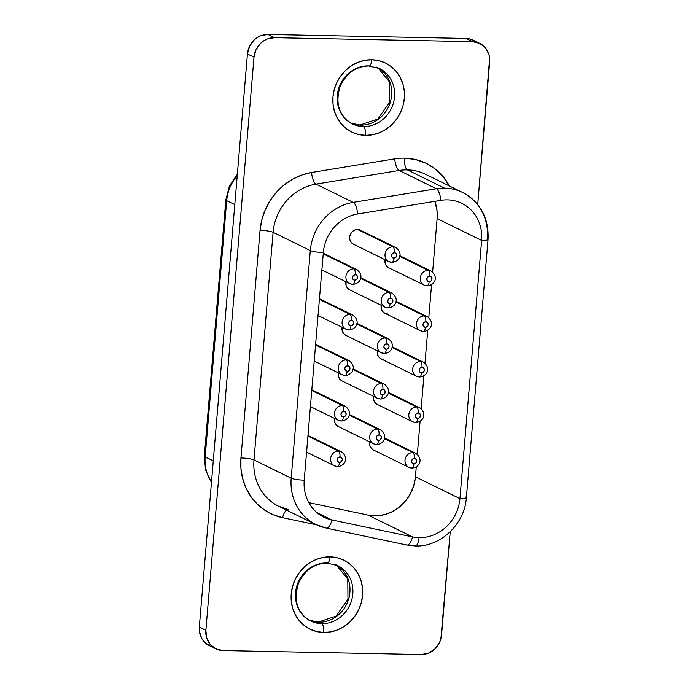 <?xml version="1.0" encoding="UTF-8"?>
<svg xmlns="http://www.w3.org/2000/svg" width="689" height="689" viewBox="0 0 689 689"><rect width="100%" height="100%" fill="white"/><g stroke="black" fill="none" stroke-linecap="round" stroke-linejoin="round"><path stroke-width="1.03" d="M340.926 567.486A30.824 28.232 -63.9 0 1 351.132 601.867A30.824 28.232 -63.9 0 1 321.625 623.657A7.579 2.799 91.2 0 1 323.735 632.459A38.412 35.173 116.1 0 0 362.595 595.382A38.412 35.173 116.1 0 0 330.083 556.867A7.579 2.799 91.2 0 1 327.232 563.102A7.579 2.799 91.2 0 1 326.724 562.982A30.824 28.232 -63.9 0 0 296.632 586.683A30.824 28.232 -63.9 0 0 310.593 620.996C297.166 613.038 293.152 600.386 298.552 583.049C304.994 570.001 314.546 563.352 327.197 563.102L337.756 565.643A30.824 28.232 -63.9 0 1 351.726 599.964A30.824 28.232 -63.9 0 1 321.625 623.657A30.824 28.232 -63.9 0 1 310.593 620.996L307.682 619.566M309.18 620.246A30.824 28.232 116.1 0 0 318.714 622.227A7.579 2.799 -88.8 0 0 318.197 622.107A7.579 2.799 91.2 0 1 318.714 622.227A30.824 28.232 116.1 0 0 348.212 600.438A30.824 28.232 116.1 0 0 338.006 566.057M382.662 70.381A30.824 28.232 -63.9 0 1 392.876 104.762A30.824 28.232 -63.9 0 1 363.37 126.552A7.579 2.799 91.2 0 1 365.48 135.354A38.412 35.173 116.1 0 0 404.331 98.277A38.412 35.173 116.1 0 0 371.827 59.762A7.579 2.799 91.2 0 1 368.977 65.998A7.579 2.799 91.2 0 1 368.469 65.877A30.824 28.232 -63.9 0 0 338.368 89.579A30.824 28.232 -63.9 0 0 352.337 123.891C338.91 115.933 334.897 103.281 340.297 85.936C346.739 72.896 356.282 66.247 368.942 65.998A7.579 2.799 -88.8 0 0 371.827 59.762L364.808 60.348L357.935 62.363L351.468 65.731L345.671 70.321L340.754 75.962L336.904 82.43L334.277 89.475L332.976 96.839L333.037 104.228L334.475 111.36L337.222 117.957L341.184 123.77L346.197 128.585L352.07 132.202L358.581 134.484L365.48 135.354L372.499 134.768L379.372 132.753L385.84 129.386L391.636 124.795L396.554 119.154L400.404 112.686L403.031 105.641L404.331 98.277L404.271 90.888L402.832 83.757L400.085 77.159L396.132 71.337L391.119 66.532L385.237 62.914L378.726 60.632L371.827 59.762A38.412 35.173 116.1 0 0 332.976 96.839A38.412 35.173 116.1 0 0 365.48 135.354A7.579 2.799 -88.8 0 0 363.37 126.552A30.824 28.232 -63.9 0 1 352.337 123.891L349.418 122.461M350.925 123.142A30.824 28.232 116.1 0 0 360.45 125.122A7.579 2.799 -88.8 0 0 359.942 125.002A7.579 2.799 91.2 0 1 360.45 125.122A30.824 28.232 116.1 0 0 389.957 103.333A30.824 28.232 116.1 0 0 379.751 68.952M318.714 622.227L321.625 623.657L318.714 622.227A30.824 28.232 116.1 0 0 348.556 599.387A30.824 28.232 116.1 0 0 336.292 564.989L347.781 579.087L347.962 599.197L336.137 616.078L318.24 622.107L309.163 620.238M360.45 125.122L363.37 126.552L360.45 125.122A30.824 28.232 116.1 0 0 390.301 102.282A30.824 28.232 116.1 0 0 378.037 67.875M342.166 452.234A7.837 7.174 116.1 0 0 338.557 451.088A5.056 1.869 91.2 0 1 339.961 456.953A2.782 2.549 -63.9 0 1 342.321 459.744A2.782 2.549 -63.9 0 1 339.505 462.431A5.056 1.869 91.2 0 1 337.601 466.582A5.056 1.869 91.2 0 1 337.266 466.505A7.837 7.174 -63.9 0 1 334.458 465.833A7.837 7.174 -63.9 0 1 330.909 457.108A7.837 7.174 -63.9 0 1 338.557 451.088A7.837 7.174 -63.9 0 1 341.365 451.769C349.573 457.892 344.801 466.108 337.584 466.582L334.458 465.833L306.579 452.148M345.99 406.682A7.837 7.174 116.1 0 0 342.381 405.537A5.056 1.869 91.2 0 1 343.794 411.402A2.782 2.549 -63.9 0 1 346.145 414.192A2.782 2.549 -63.9 0 1 343.329 416.871A5.056 1.869 91.2 0 1 341.425 421.031A5.056 1.869 91.2 0 1 341.089 420.953A7.837 7.174 -63.9 0 1 338.29 420.273A7.837 7.174 -63.9 0 1 334.733 411.557A7.837 7.174 -63.9 0 1 342.381 405.537A7.837 7.174 -63.9 0 1 345.189 406.209C353.397 412.341 348.625 420.557 341.408 421.031L338.29 420.273L310.403 406.596M357.47 270.019A7.837 7.174 116.1 0 0 353.862 268.874A5.056 1.869 91.2 0 1 355.266 274.747A2.782 2.549 -63.9 0 1 357.617 277.529A2.782 2.549 -63.9 0 1 354.809 280.216A5.056 1.869 91.2 0 1 352.906 284.376A5.056 1.869 91.2 0 1 352.561 284.29A7.837 7.174 -63.9 0 1 349.762 283.618A7.837 7.174 -63.9 0 1 346.214 274.894A7.837 7.174 -63.9 0 1 353.862 268.874A7.837 7.174 -63.9 0 1 356.661 269.554C364.869 275.678 360.097 283.894 352.88 284.376A5.056 1.869 -88.8 0 0 354.809 280.216L356.704 279.45L357.617 277.529L357.023 275.583L355.266 274.747L353.371 275.505L352.458 277.426L353.052 279.381L354.809 280.216A2.782 2.549 -63.9 0 1 352.458 277.426A2.782 2.549 -63.9 0 1 355.266 274.747A5.056 1.869 -88.8 0 0 353.862 268.874L323.236 253.853L353.862 268.874A7.837 7.174 116.1 0 0 346.36 274.411A7.837 7.174 116.1 0 0 348.961 283.145M353.646 315.571A7.837 7.174 116.1 0 0 350.038 314.434A5.056 1.869 91.2 0 1 351.442 320.299A2.782 2.549 -63.9 0 1 353.793 323.081A2.782 2.549 -63.9 0 1 350.985 325.768A5.056 1.869 91.2 0 1 349.082 329.928A5.056 1.869 91.2 0 1 348.737 329.85A7.837 7.174 -63.9 0 1 345.938 329.17A7.837 7.174 -63.9 0 1 342.39 320.454A7.837 7.174 -63.9 0 1 350.038 314.434A7.837 7.174 -63.9 0 1 352.837 315.106C361.045 321.238 356.273 329.445 349.056 329.928A5.056 1.869 -88.8 0 0 350.985 325.768L352.871 325.001L353.793 323.081L353.199 321.134L351.442 320.299L349.547 321.065L348.625 322.977L349.22 324.932L350.985 325.768A2.782 2.549 -63.9 0 1 348.625 322.977A2.782 2.549 -63.9 0 1 351.442 320.299A5.056 1.869 -88.8 0 0 350.038 314.434L319.403 299.405L350.038 314.434A7.837 7.174 116.1 0 0 342.536 319.963A7.837 7.174 116.1 0 0 345.129 328.705M307.931 436.059L338.557 451.088L307.931 436.059M311.755 390.508L342.381 405.537L311.755 390.508M416.535 453.732A7.837 7.174 116.1 0 0 412.926 452.587A5.056 1.869 91.2 0 1 414.33 458.461A2.782 2.549 -63.9 0 1 416.681 461.242A2.782 2.549 -63.9 0 1 413.874 463.93A5.056 1.869 91.2 0 1 411.97 468.089A5.056 1.869 91.2 0 1 411.626 468.003A7.837 7.174 -63.9 0 1 408.827 467.331A7.837 7.174 -63.9 0 1 405.278 458.616A7.837 7.174 -63.9 0 1 412.926 452.587A7.837 7.174 -63.9 0 1 415.725 453.267C423.933 459.399 419.162 467.607 411.944 468.089L408.827 467.331L373.447 449.977A7.837 7.174 116.1 0 1 369.735 441.933L369.924 445.757L371.293 448.289L373.516 450.003M381.258 430.212A7.837 7.174 116.1 0 0 377.658 429.066A5.056 1.869 91.2 0 1 379.062 434.931A2.782 2.549 -63.9 0 1 381.413 437.722A2.782 2.549 -63.9 0 1 378.597 440.4A5.056 1.869 91.2 0 1 376.702 444.56A5.056 1.869 91.2 0 1 376.358 444.483A7.837 7.174 -63.9 0 1 373.559 443.802A7.837 7.174 -63.9 0 1 370.01 435.086A7.837 7.174 -63.9 0 1 377.658 429.066A7.837 7.174 -63.9 0 1 380.457 429.738C388.665 435.87 383.894 444.078 376.676 444.56L373.559 443.802L338.178 426.448A7.837 7.174 116.1 0 1 334.466 418.404L334.656 422.228L336.025 424.76L338.247 426.482M420.359 408.181A7.837 7.174 116.1 0 0 416.75 407.035A5.056 1.869 91.2 0 1 418.154 412.909A2.782 2.549 -63.9 0 1 420.505 415.691A2.782 2.549 -63.9 0 1 417.698 418.378A5.056 1.869 91.2 0 1 415.794 422.538A5.056 1.869 91.2 0 1 415.458 422.452A7.837 7.174 -63.9 0 1 412.651 421.78A7.837 7.174 -63.9 0 1 409.102 413.055A7.837 7.174 -63.9 0 1 416.75 407.035A7.837 7.174 -63.9 0 1 419.549 407.716C427.757 413.839 422.986 422.056 415.768 422.538L412.651 421.78L377.271 404.417A7.837 7.174 116.1 0 1 373.567 396.382L373.748 400.206L375.117 402.738L377.339 404.452M385.091 384.651A7.837 7.174 116.1 0 0 381.482 383.506A5.056 1.869 91.2 0 1 382.886 389.38A2.782 2.549 -63.9 0 1 385.237 392.162A2.782 2.549 -63.9 0 1 382.429 394.849A5.056 1.869 91.2 0 1 380.526 399.009A5.056 1.869 91.2 0 1 380.182 398.922A7.837 7.174 -63.9 0 1 377.383 398.251A7.837 7.174 -63.9 0 1 373.834 389.535A7.837 7.174 -63.9 0 1 381.482 383.506A7.837 7.174 -63.9 0 1 384.281 384.186A7.837 7.174 -63.9 0 1 384.307 384.204C392.489 390.318 387.718 398.526 380.5 399.009L377.383 398.251L342.002 380.896A7.837 7.174 116.1 0 1 338.29 372.852L338.48 376.676L339.849 379.208L342.071 380.922M431.831 271.526A7.837 7.174 116.1 0 0 428.222 270.381A5.056 1.869 91.2 0 1 429.635 276.246A2.782 2.549 -63.9 0 1 431.986 279.036A2.782 2.549 -63.9 0 1 429.169 281.715A5.056 1.869 91.2 0 1 427.266 285.875A5.056 1.869 91.2 0 1 426.93 285.797A7.837 7.174 -63.9 0 1 424.131 285.117A7.837 7.174 -63.9 0 1 420.574 276.401A7.837 7.174 -63.9 0 1 428.222 270.381A7.837 7.174 -63.9 0 1 431.03 271.053C439.237 277.185 434.466 285.392 427.249 285.875A5.056 1.869 -88.8 0 0 429.169 281.715L431.064 280.948L431.986 279.036L431.392 277.081L429.635 276.246L427.74 277.012L426.818 278.933L427.413 280.879L429.169 281.715A2.782 2.549 -63.9 0 1 426.818 278.933A2.782 2.549 -63.9 0 1 429.635 276.246A5.056 1.869 -88.8 0 0 428.222 270.381L399.698 256.377L428.222 270.381A7.837 7.174 116.1 0 0 420.729 275.91A7.837 7.174 116.1 0 0 423.322 284.652M396.563 247.997A7.837 7.174 116.1 0 0 392.954 246.851A5.056 1.869 91.2 0 1 394.358 252.717A2.782 2.549 -63.9 0 1 396.718 255.507A2.782 2.549 -63.9 0 1 393.901 258.186A5.056 1.869 91.2 0 1 391.998 262.345A5.056 1.869 91.2 0 1 391.662 262.268A7.837 7.174 -63.9 0 1 388.854 261.587A7.837 7.174 -63.9 0 1 385.306 252.872A7.837 7.174 -63.9 0 1 392.954 246.851A7.837 7.174 -63.9 0 1 395.762 247.523C403.969 253.655 399.198 261.872 391.972 262.345L388.854 261.587L353.474 244.233A7.837 7.174 116.1 0 1 349.926 235.517A7.837 7.174 116.1 0 1 357.574 229.489L392.954 246.851L357.574 229.489L354.74 230.023L352.243 231.65L350.451 234.114L349.65 237.05L349.96 240.013L351.321 242.545L353.543 244.268M428.007 317.078A7.837 7.174 116.1 0 0 424.398 315.932A5.056 1.869 91.2 0 1 425.802 321.797A2.782 2.549 -63.9 0 1 428.162 324.588A2.782 2.549 -63.9 0 1 425.346 327.266A5.056 1.869 91.2 0 1 423.442 331.426A5.056 1.869 91.2 0 1 423.106 331.349A7.837 7.174 -63.9 0 1 420.299 330.668A7.837 7.174 -63.9 0 1 416.75 321.952A7.837 7.174 -63.9 0 1 424.398 315.932A7.837 7.174 -63.9 0 1 427.206 316.604C435.414 322.736 430.642 330.953 423.416 331.426A5.056 1.869 -88.8 0 0 425.346 327.266L427.24 326.508L428.162 324.588L427.568 322.633L425.802 321.797L423.916 322.564L422.994 324.485L423.589 326.431L425.346 327.266A2.782 2.549 -63.9 0 1 422.994 324.485A2.782 2.549 -63.9 0 1 425.802 321.797A5.056 1.869 -88.8 0 0 424.398 315.932L395.874 301.937L424.398 315.932A7.837 7.174 116.1 0 0 416.905 321.47A7.837 7.174 116.1 0 0 419.498 330.203M392.739 293.548A7.837 7.174 116.1 0 0 389.13 292.403A5.056 1.869 91.2 0 1 390.534 298.268A2.782 2.549 -63.9 0 1 392.885 301.059A2.782 2.549 -63.9 0 1 390.077 303.746A5.056 1.869 91.2 0 1 388.174 307.897A5.056 1.869 91.2 0 1 387.838 307.819A7.837 7.174 -63.9 0 1 385.03 307.148A7.837 7.174 -63.9 0 1 381.482 298.423A7.837 7.174 -63.9 0 1 389.13 292.403A7.837 7.174 -63.9 0 1 391.929 293.083A7.837 7.174 -63.9 0 1 391.963 293.092M349.125 415.062L377.658 429.066L349.125 415.062M384.393 438.592L412.926 452.587L384.393 438.592M352.949 369.511L381.482 383.506L352.949 369.511M388.217 393.04L416.75 407.035L388.217 393.04M395.762 247.523L360.381 230.169A7.837 7.174 116.1 0 0 357.574 229.489L360.313 230.135L362.535 231.857M360.597 278.408L389.13 292.403L360.597 278.408M349.814 361.131A7.837 7.174 116.1 0 0 346.205 359.985A5.056 1.869 91.2 0 1 347.618 365.85A2.782 2.549 -63.9 0 1 349.969 368.641A2.782 2.549 -63.9 0 1 347.153 371.319A5.056 1.869 91.2 0 1 345.258 375.479A5.056 1.869 91.2 0 1 344.913 375.402A7.837 7.174 -63.9 0 1 342.114 374.721A7.837 7.174 -63.9 0 1 338.566 366.005A7.837 7.174 -63.9 0 1 346.205 359.985A7.837 7.174 -63.9 0 1 349.013 360.657C357.221 366.789 352.449 374.997 345.232 375.479L342.114 374.721L314.227 361.045M315.579 344.956L346.205 359.985L315.579 344.956M424.183 362.629A7.837 7.174 116.1 0 0 420.574 361.484A5.056 1.869 91.2 0 1 421.978 367.349A2.782 2.549 -63.9 0 1 424.329 370.139A2.782 2.549 -63.9 0 1 421.522 372.827A5.056 1.869 91.2 0 1 419.618 376.978A5.056 1.869 91.2 0 1 419.282 376.9A7.837 7.174 -63.9 0 1 416.475 376.228A7.837 7.174 -63.9 0 1 412.926 367.504A7.837 7.174 -63.9 0 1 420.574 361.484A7.837 7.174 -63.9 0 1 423.373 362.156C431.59 368.288 426.81 376.504 419.592 376.978A5.056 1.869 -88.8 0 0 421.522 372.827L423.416 372.06L424.329 370.139L423.735 368.193L421.978 367.349L420.083 368.115L419.17 370.036L419.765 371.982L421.522 372.827A2.782 2.549 -63.9 0 1 419.17 370.036A2.782 2.549 -63.9 0 1 421.978 367.349A5.056 1.869 -88.8 0 0 420.574 361.484L392.041 347.489L420.574 361.484A7.837 7.174 116.1 0 0 413.081 367.022A7.837 7.174 116.1 0 0 415.674 375.755M388.915 339.1A7.837 7.174 116.1 0 0 385.306 337.954A5.056 1.869 91.2 0 1 386.71 343.828A2.782 2.549 -63.9 0 1 389.061 346.61A2.782 2.549 -63.9 0 1 386.253 349.297A5.056 1.869 91.2 0 1 384.35 353.457A5.056 1.869 91.2 0 1 384.014 353.371A7.837 7.174 -63.9 0 1 381.206 352.699A7.837 7.174 -63.9 0 1 377.658 343.975A7.837 7.174 -63.9 0 1 385.306 337.954A7.837 7.174 -63.9 0 1 388.105 338.635A7.837 7.174 -63.9 0 1 388.14 338.643C396.313 344.758 391.541 352.975 384.324 353.457A5.056 1.869 -88.8 0 0 386.253 349.297L388.148 348.531L389.061 346.61L388.467 344.664L386.71 343.828L384.815 344.586L383.902 346.507L384.496 348.453L386.253 349.297A2.782 2.549 -63.9 0 1 383.902 346.507A2.782 2.549 -63.9 0 1 386.71 343.828A5.056 1.869 -88.8 0 0 385.306 337.954L356.773 323.959L385.306 337.954A7.837 7.174 116.1 0 0 377.805 343.492A7.837 7.174 116.1 0 0 380.406 352.225M426.103 174.567A50.538 46.275 116.1 0 0 407.388 169.89A50.538 46.275 116.1 0 0 399.172 170.476L436.37 188.734A10.111 3.402 80.7 0 1 440.831 200.353L357.669 213.986L440.831 200.353A40.427 37.017 -63.9 0 1 447.402 199.879A40.427 37.017 -63.9 0 1 461.871 203.367A40.427 37.017 -63.9 0 1 481.62 240.418L459.933 498.638L415.441 476.805L413.822 485.401L410.506 493.548L405.64 500.869L399.465 507.009L392.256 511.686L384.376 514.674L376.177 515.828L368.064 515.096A40.427 37.017 116.1 0 0 415.441 476.805L416.277 466.841L415.441 476.805L459.933 498.638A40.427 37.017 -63.9 0 1 419.033 537.661A10.111 3.738 91.2 0 1 415.234 545.981A10.111 3.738 -88.8 0 0 419.033 537.661A40.427 37.017 -63.9 0 1 412.565 536.929A10.111 3.953 101.9 0 1 406.872 545.033A10.111 3.953 101.9 0 1 406.467 544.896M465.566 498.233A50.538 46.275 -63.9 0 0 465.678 497.036A10.111 1.593 -175.2 0 1 466.358 497.716A10.111 1.593 -175.2 0 1 459.933 498.638A10.111 1.593 4.8 0 0 466.358 497.691L488.045 239.479C489.001 218.146 480.543 202.488 462.672 192.498L425.466 174.248A50.538 46.275 116.1 0 0 407.388 169.89A10.111 3.738 91.2 0 1 404.572 158.151A60.649 55.533 -63.9 0 1 449.383 185.978L442.941 176.436L435.026 168.839L425.75 163.129L415.467 159.521L404.572 158.151A60.649 55.533 116.1 0 0 394.711 158.858L311.557 172.5L301.842 175.006L292.575 179.218L284.032 185.022L276.47 192.24L270.122 200.645L265.179 209.99L261.794 219.989L260.063 230.333L240.952 457.961L240.935 468.339L242.631 478.442L245.99 487.95L250.908 496.588L257.238 504.081L264.783 510.213L273.309 514.786L282.568 517.672L316.475 524.803L282.568 517.672A60.649 55.533 -63.9 0 1 240.952 457.961L260.063 230.333A60.649 55.533 -63.9 0 1 311.557 172.5A10.111 3.402 -99.3 0 0 316.01 184.118L399.172 170.476L436.37 188.734A50.538 46.275 -63.9 0 1 444.586 188.14L407.388 169.89L444.586 188.14A50.538 46.275 -63.9 0 1 462.672 192.498A50.538 46.275 -63.9 0 1 487.364 238.816A10.111 1.593 -175.2 0 1 488.045 239.479A10.111 1.593 -175.2 0 1 481.62 240.418L437.119 218.585A40.427 37.017 116.1 0 0 434.88 201.326L437.05 210.808L437.119 218.585L432.623 272.112L437.119 218.585L481.62 240.418A10.111 1.593 4.8 0 0 488.036 239.496M209.37 645.671L203.634 641.235L201.558 638.169L199.354 630.943L199.319 627.059L247.446 53.966L249.513 46.378L254.12 40.005L257.178 37.594L260.58 35.819L267.892 34.45L466.005 38.446L469.64 38.903L476.159 42.012M431.572 284.626L428.799 317.663L431.572 284.626M427.748 330.177L424.975 363.224L427.748 330.177M423.924 375.738L421.151 408.775L423.924 375.738M420.101 421.289L417.327 454.327L420.101 421.289M368.064 515.096L308.827 502.634L368.064 515.096L412.565 536.929L368.064 515.096M426.93 285.797A5.056 1.869 -88.8 0 0 427.266 285.875L424.131 285.117L388.751 267.763A7.837 7.174 116.1 0 1 385.039 259.719L385.229 263.542L386.598 266.075L388.811 267.797M423.106 331.349A5.056 1.869 -88.8 0 0 423.442 331.426L420.299 330.668L384.918 313.314A7.837 7.174 116.1 0 1 381.215 305.27L381.405 309.094L382.765 311.626L384.987 313.349L387.726 313.986M384.014 353.371A5.056 1.869 -88.8 0 0 384.35 353.457L381.206 352.699L345.826 335.336A7.837 7.174 116.1 0 1 342.123 327.301L342.304 331.125L343.673 333.657L345.895 335.371M419.282 376.9A5.056 1.869 -88.8 0 0 419.618 376.978L416.475 376.228L381.095 358.866A7.837 7.174 116.1 0 1 377.391 350.822L377.581 354.646L378.941 357.178L381.163 358.9L383.902 359.546M387.838 307.819A5.056 1.869 -88.8 0 0 388.174 307.897L385.03 307.148L349.65 289.785A7.837 7.174 116.1 0 1 345.947 281.741L346.136 285.565L347.497 288.097L349.719 289.819M489.681 61.941L477.71 204.547L489.646 58.057L488.889 54.302L485.366 47.765L479.63 43.329L472.576 41.667A20.214 18.508 -63.9 0 1 479.811 43.416A20.214 18.508 -63.9 0 1 489.681 61.941M215.76 648.805L209.189 645.584A20.214 18.508 116.1 0 1 199.319 627.059L205.882 630.28L199.319 627.059L247.446 53.966L254.008 57.187A20.214 18.508 -63.9 0 1 274.455 37.671L267.892 34.45A20.214 18.508 116.1 0 0 247.446 53.966L254.008 57.187L205.882 630.28A20.214 18.508 -63.9 0 0 215.76 648.805A20.214 18.508 -63.9 0 0 222.995 650.554L421.108 654.55A20.214 18.508 -63.9 0 0 441.554 635.034L450.236 531.753L440.874 638.91L439.487 642.622L434.88 648.995L428.42 653.181L421.108 654.55L222.995 650.554L215.933 648.892L210.205 644.456L206.674 637.919L205.882 630.28L254.008 57.187L256.075 49.599L260.692 43.226L263.741 40.815L267.143 39.04L274.455 37.671L472.576 41.667L274.455 37.671L267.892 34.45L466.005 38.446L472.576 41.667L466.005 38.446A20.214 18.508 116.1 0 1 473.24 40.195L479.811 43.416M327.232 563.102A7.579 2.799 -88.8 0 0 330.083 556.867L323.063 557.453L316.191 559.468L309.731 562.835L303.927 567.426L299.009 573.067L295.159 579.535L292.532 586.58L291.232 593.944L291.301 601.333L292.73 608.465L295.478 615.062L299.439 620.884L304.452 625.69L310.326 629.307L316.837 631.589L323.735 632.459L330.763 631.873L337.636 629.858L344.095 626.49L349.9 621.9L354.818 616.259L358.659 609.791L361.286 602.746L362.595 595.382L362.526 587.993L361.088 580.861L358.34 574.264L354.387 568.451L349.375 563.636L343.501 560.019L336.981 557.737L330.083 556.867A38.412 35.173 116.1 0 0 291.232 593.944A38.412 35.173 116.1 0 0 323.735 632.459A7.579 2.799 -88.8 0 0 321.625 623.657A30.824 28.232 -63.9 0 1 307.432 619.153M326.285 528.084A10.111 3.953 -78.1 0 0 331.977 519.98L316.906 512.59L331.977 519.98L412.565 536.929A40.427 37.017 -63.9 0 0 419.033 537.661A40.427 37.017 -63.9 0 0 459.933 498.638L481.62 240.418A40.427 37.017 -63.9 0 0 447.402 199.879A40.427 37.017 -63.9 0 0 440.831 200.353A10.111 3.402 -99.3 0 0 436.37 188.734L353.216 202.368L316.01 184.118A50.538 46.275 116.1 0 0 273.102 232.314L310.308 250.563A50.538 46.275 -63.9 0 1 353.216 202.368L316.01 184.118A50.538 46.275 116.1 0 0 273.102 232.314L310.308 250.563L291.189 478.192L253.991 459.942L273.102 232.314A10.111 1.593 4.8 0 0 260.063 230.333A10.111 1.593 -175.2 0 1 273.102 232.314L253.991 459.942A50.538 46.275 116.1 0 0 278.675 506.26L288.295 509.567M466.358 497.691C464.86 523.907 440.46 547.195 415.183 545.981L406.837 545.025A10.111 3.953 -78.1 0 0 412.565 536.929L331.977 519.98A10.111 3.953 101.9 0 1 326.25 528.084A10.111 3.953 101.9 0 1 325.871 527.955A50.538 46.275 -63.9 0 1 315.881 524.51A50.538 46.275 -63.9 0 1 291.189 478.192L253.991 459.942A10.111 1.593 4.8 0 0 240.952 457.961A10.111 1.593 -175.2 0 1 253.991 459.942A50.538 46.275 116.1 0 0 278.227 506.036A50.538 46.275 116.1 0 0 288.674 509.696M331.977 519.98A40.427 37.017 -63.9 0 1 323.976 517.232A40.427 37.017 -63.9 0 1 304.228 480.173L323.339 252.544A40.427 37.017 -63.9 0 1 357.669 213.986A10.111 3.402 -99.3 0 0 353.216 202.368A50.538 46.275 116.1 0 0 310.308 250.563A10.111 1.593 4.8 0 0 323.339 252.544L304.228 480.173A10.111 1.593 -175.2 0 1 291.189 478.192A10.111 1.593 4.8 0 0 304.228 480.173A40.427 37.017 -63.9 0 0 331.977 519.98M316.01 184.118A10.111 3.402 80.7 0 1 311.557 172.5L394.711 158.858A10.111 3.402 -99.3 0 0 399.172 170.476L316.01 184.118M286.521 510.11A10.111 3.953 -78.1 0 0 282.568 517.672A10.111 3.953 101.9 0 1 286.521 510.11M407.388 169.89A50.538 46.275 116.1 0 0 399.172 170.476A10.111 3.402 80.7 0 1 394.711 158.858A60.649 55.533 -63.9 0 1 404.572 158.151A10.111 3.738 -88.8 0 0 407.388 169.89M315.433 524.295A50.538 46.275 116.1 0 1 291.189 478.192L310.308 250.563A10.111 1.593 -175.2 0 0 323.339 252.544A40.427 37.017 -63.9 0 1 357.669 213.986A10.111 3.402 80.7 0 0 353.216 202.368L436.37 188.734A50.538 46.275 116.1 0 1 444.586 188.14A50.538 46.275 116.1 0 1 462.853 192.593M415.234 545.981A10.111 3.738 91.2 0 1 414.554 545.817M225.854 199.81A12.635 1.989 4.8 0 0 226.698 200.663A40.427 37.017 -63.9 0 1 237.214 175.747A40.427 37.017 116.1 0 0 226.698 200.663L205.184 456.893L213.271 460.863L205.184 456.893A40.427 37.017 116.1 0 0 211.489 482.154A40.427 37.017 -63.9 0 1 205.184 456.893L226.698 200.663L234.785 204.633L226.698 200.663A12.635 1.989 -175.2 0 1 225.846 199.844L204.332 456.075A12.635 1.989 4.8 0 0 205.184 456.893A12.635 1.989 -175.2 0 1 204.332 456.04M344.913 375.402A5.056 1.869 -88.8 0 0 345.258 375.479A5.056 1.869 -88.8 0 0 347.153 371.319L349.047 370.553L349.969 368.641L349.375 366.686L347.618 365.85L345.723 366.617L344.801 368.537L345.396 370.484L347.153 371.319A2.782 2.549 -63.9 0 1 344.801 368.537A2.782 2.549 -63.9 0 1 347.618 365.85A5.056 1.869 -88.8 0 0 346.205 359.985A7.837 7.174 116.1 0 0 338.712 365.523A7.837 7.174 116.1 0 0 341.305 374.256M360.735 277.77L391.929 293.083C400.137 299.207 395.365 307.423 388.148 307.897A5.056 1.869 -88.8 0 0 390.077 303.746L391.972 302.979L392.885 301.059L392.291 299.112L390.534 298.268L388.639 299.035L387.726 300.955L388.32 302.902L390.077 303.746A2.782 2.549 -63.9 0 1 387.726 300.955A2.782 2.549 -63.9 0 1 390.534 298.268A5.056 1.869 -88.8 0 0 389.13 292.403A7.837 7.174 116.1 0 0 381.637 297.941A7.837 7.174 116.1 0 0 384.229 306.674M391.662 262.268A5.056 1.869 -88.8 0 0 391.998 262.345A5.056 1.869 -88.8 0 0 393.901 258.186L395.796 257.428L396.718 255.507L396.123 253.561L394.358 252.717L392.472 253.483L391.55 255.404L392.144 257.35L393.901 258.186A2.782 2.549 -63.9 0 1 391.55 255.404A2.782 2.549 -63.9 0 1 394.358 252.717A5.056 1.869 -88.8 0 0 392.954 246.851A7.837 7.174 116.1 0 0 385.461 252.389A7.837 7.174 116.1 0 0 388.053 261.122M415.458 422.452A5.056 1.869 -88.8 0 0 415.794 422.538A5.056 1.869 -88.8 0 0 417.698 418.378L419.592 417.612L420.505 415.691L419.911 413.744L418.154 412.909L416.259 413.667L415.346 415.588L415.941 417.534L417.698 418.378A2.782 2.549 -63.9 0 1 415.346 415.588A2.782 2.549 -63.9 0 1 418.154 412.909A5.056 1.869 -88.8 0 0 416.75 407.035A7.837 7.174 116.1 0 0 409.249 412.573A7.837 7.174 116.1 0 0 411.85 421.306M380.182 398.922A5.056 1.869 -88.8 0 0 380.526 399.009A5.056 1.869 -88.8 0 0 382.429 394.849L384.316 394.082L385.237 392.162L384.643 390.215L382.886 389.38L380.991 390.146L380.07 392.058L380.664 394.013L382.429 394.849A2.782 2.549 -63.9 0 1 380.07 392.058A2.782 2.549 -63.9 0 1 382.886 389.38A5.056 1.869 -88.8 0 0 381.482 383.506A7.837 7.174 116.1 0 0 373.981 389.044A7.837 7.174 116.1 0 0 376.573 397.786M411.626 468.003A5.056 1.869 -88.8 0 0 411.97 468.089A5.056 1.869 -88.8 0 0 413.874 463.93L415.76 463.163L416.681 461.242L416.087 459.296L414.33 458.461L412.435 459.219L411.514 461.139L412.108 463.094L413.874 463.93A2.782 2.549 -63.9 0 1 411.514 461.139A2.782 2.549 -63.9 0 1 414.33 458.461A5.056 1.869 -88.8 0 0 412.926 452.587A7.837 7.174 116.1 0 0 405.425 458.125A7.837 7.174 116.1 0 0 408.017 466.866M376.358 444.483A5.056 1.869 -88.8 0 0 376.702 444.56A5.056 1.869 -88.8 0 0 378.597 440.4L380.492 439.634L381.413 437.722L380.819 435.767L379.062 434.931L377.167 435.698L376.246 437.618L376.84 439.565L378.597 440.4A2.782 2.549 -63.9 0 1 376.246 437.618A2.782 2.549 -63.9 0 1 379.062 434.931A5.056 1.869 -88.8 0 0 377.658 429.066A7.837 7.174 116.1 0 0 370.157 434.595A7.837 7.174 116.1 0 0 372.749 443.337M341.089 420.953A5.056 1.869 -88.8 0 0 341.425 421.031A5.056 1.869 -88.8 0 0 343.329 416.871L345.223 416.113L346.145 414.192L345.551 412.246L343.794 411.402L341.899 412.168L340.977 414.089L341.572 416.035L343.329 416.871A2.782 2.549 -63.9 0 1 340.977 414.089A2.782 2.549 -63.9 0 1 343.794 411.402A5.056 1.869 -88.8 0 0 342.381 405.537A7.837 7.174 116.1 0 0 334.888 411.075A7.837 7.174 116.1 0 0 337.481 419.808M337.266 466.505A5.056 1.869 -88.8 0 0 337.601 466.582A5.056 1.869 -88.8 0 0 339.505 462.431L341.399 461.664L342.321 459.744L341.727 457.797L339.961 456.953L338.075 457.72L337.154 459.641L337.748 461.587L339.505 462.431A2.782 2.549 -63.9 0 1 337.154 459.641A2.782 2.549 -63.9 0 1 339.961 456.953A5.056 1.869 -88.8 0 0 338.557 451.088A7.837 7.174 116.1 0 0 331.064 456.626A7.837 7.174 116.1 0 0 333.657 465.359M348.737 329.85A5.056 1.869 -88.8 0 0 349.082 329.928L345.938 329.17L318.06 315.493M352.561 284.29A5.056 1.869 -88.8 0 0 352.906 284.376L349.762 283.618L321.884 269.942M376.582 67.109L379.501 68.538A30.824 28.232 -63.9 0 1 393.471 102.859A30.824 28.232 -63.9 0 1 363.37 126.552A30.824 28.232 -63.9 0 1 349.168 122.048M379.501 68.538L368.942 65.998M350.908 123.124L359.977 125.002L377.882 118.973L389.707 102.084L389.526 81.974L378.011 67.875M307.992 435.388L341.365 451.769M311.816 389.836L345.189 406.209M323.287 253.182L356.661 269.554M319.463 298.733L352.837 315.106M349.263 414.433L380.457 429.738M384.531 437.963L415.725 453.267M353.087 368.882L384.281 384.186M388.355 392.411L419.549 407.716M399.835 255.748L431.03 271.053M396.011 301.3L427.206 316.604M315.64 344.285L349.013 360.657M356.911 323.33L388.105 338.635M392.179 346.851L423.373 362.156M406.837 545.025L326.25 528.084L315.881 524.51L278.675 506.26M211.454 482.533L205.546 469.993L204.332 456.075M225.846 199.844L229.403 186.073L237.352 174.128M334.837 564.213L337.756 565.643"/></g></svg>
